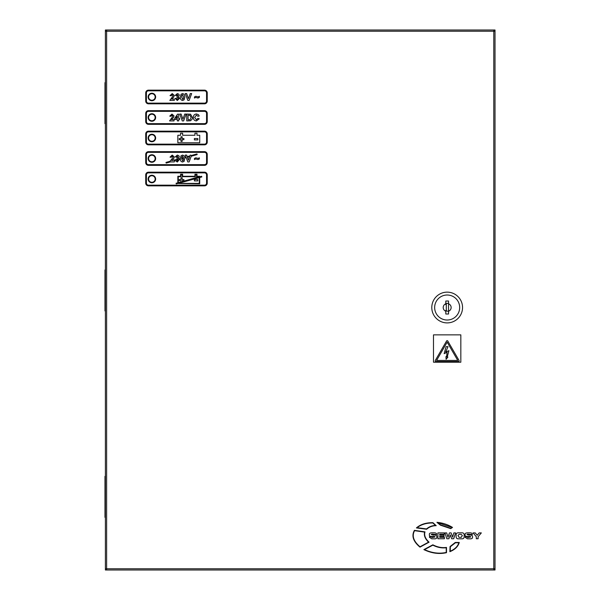 <?xml version="1.0" encoding="UTF-8"?>
<svg xmlns="http://www.w3.org/2000/svg" width="600" height="600" viewBox="0 0 600 600"><rect width="100%" height="100%" fill="white"/><g stroke="black" fill="none" stroke-linecap="round" stroke-linejoin="round"><path stroke-width="0.9" d="M435.188 360.832A0.682 0.682 0 0 0 435.87 361.522L458.467 361.522A0.682 0.682 0 0 0 459.06 360.495L447.757 340.995A0.682 0.682 0 0 0 446.572 340.995L435.278 360.495A0.682 0.682 0 0 0 435.188 360.832M148.118 179.01A3.757 3.757 0 0 0 151.875 182.775A3.757 3.757 0 0 0 155.632 179.01A3.757 3.757 0 0 0 151.875 175.252A3.757 3.757 0 0 0 148.118 179.01M148.118 158.505A3.757 3.757 0 0 0 151.875 162.262A3.757 3.757 0 0 0 155.632 158.505A3.757 3.757 0 0 0 151.875 154.748A3.757 3.757 0 0 0 148.118 158.505M148.118 138A3.757 3.757 0 0 0 151.875 141.757A3.757 3.757 0 0 0 155.632 138A3.757 3.757 0 0 0 151.875 134.243A3.757 3.757 0 0 0 148.118 138M148.118 117.495A3.757 3.757 0 0 0 151.875 121.252A3.757 3.757 0 0 0 155.632 117.495A3.757 3.757 0 0 0 151.875 113.738A3.757 3.757 0 0 0 148.118 117.495M148.118 96.99A3.757 3.757 0 0 0 151.875 100.748A3.757 3.757 0 0 0 155.632 96.99A3.757 3.757 0 0 0 151.875 93.225A3.757 3.757 0 0 0 148.118 96.99M105.398 489.615L104.985 489.615L104.985 504.105L105.398 504.105M179.205 158.805L180.36 158.49L181.035 155.782L182.595 155.085L184.155 155.79L184.74 157.297L185.955 156.96L185.265 155.085L186.653 155.085L187.2 156.623L189.99 155.858L190.267 155.085L191.535 155.438L196.972 153.953L197.153 154.613L191.243 156.225L189.142 161.925L187.792 161.925L186.195 157.605L184.808 157.988L184.148 161.317L182.595 162.015C181.08 161.76 180.345 160.822 180.375 159.195L179.52 159.428L177.308 162.015L175.238 160.597L174.308 160.852L174.308 161.925L170.385 161.925L166.148 163.08L165.968 162.42L169.965 161.333L172.733 157.913L172.995 157.125L172.185 156.225L171.33 157.282L170.017 157.148L172.215 155.085L174.308 156.945L173.648 158.663L171.773 160.613L178.072 159.113L176.94 158.865L177.06 157.808L177.99 156.96L177.337 156.225L176.587 157.102L175.275 156.907L177.33 155.085L178.837 155.7L179.303 156.84L178.32 158.28L179.205 158.805M105.398 283.185L104.985 283.185L104.985 297.675L105.398 297.675M105.398 95.895L104.985 95.895L104.985 110.385L105.398 110.385M493.785 31.095L495.015 31.095L495.015 30L106.627 30L106.627 570L495.015 570L495.015 568.905L493.785 568.905M493.785 570L493.785 30M106.627 30L105.398 30L105.398 31.095L106.627 31.095M106.627 568.905L105.398 568.905L105.398 570L106.627 570M106.627 568.77L105.398 568.77L105.398 31.23L495.015 31.23L495.015 568.77L106.627 568.77M433.493 334.86L433.493 362.205L460.838 362.205L460.838 334.86L433.493 334.86M457.755 360.428L436.582 360.428L447.165 342.157L457.755 360.428M444.143 353.655L446.107 346.665L448.035 346.665L445.695 351.96L448.882 350.722L447.202 357.09L447.908 357.09L446.107 359.265L445.928 356.655L446.572 356.94L447.075 352.312L444.143 353.655M431.993 537.502L431.213 536.835L429.42 536.835L429.42 537.24L431.707 538.815L433.882 538.815C436.043 538.987 437.018 538.38 436.793 536.977C437.048 535.5 435.9 534.877 433.365 535.11L431.22 534.592L431.903 534.143L436.553 534.562C436.83 533.475 436.08 532.898 434.295 532.838L431.79 532.838C429.87 532.928 429.082 533.558 429.428 534.705C429.082 536.018 430.08 536.602 432.435 536.467C434.43 536.393 435.27 536.572 434.955 537.007L431.993 537.502M458.715 532.838C457.043 532.68 456.188 533.385 456.135 534.952L456.135 536.692C456.188 538.26 457.043 538.965 458.715 538.815L461.588 538.815C463.252 538.965 464.115 538.26 464.16 536.692L464.16 534.952C464.115 533.385 463.252 532.68 461.588 532.838L458.715 532.838M459 537.308L461.295 537.308L462.322 535.507L461.197 534.338L459.097 534.338L457.972 535.507L459 537.308M467.707 537.502L466.935 536.835L465.143 536.835L465.143 537.24L467.43 538.815L469.597 538.815C471.765 538.987 472.732 538.38 472.515 536.977C472.763 535.5 471.623 534.877 469.08 535.11L466.942 534.592L467.618 534.143L472.275 534.562C472.553 533.475 471.803 532.898 470.01 532.838L467.505 532.838C465.592 532.928 464.805 533.558 465.15 534.705C464.805 536.018 465.803 536.602 468.158 536.467C470.153 536.393 470.993 536.572 470.678 537.007L467.707 537.502M450.728 528.638L452.52 527.423C447.908 524.58 442.71 522.885 436.92 522.322L440.393 525.173L450.728 528.638M437.978 522.735L440.528 524.888L450.72 528.285L451.987 527.438L437.978 522.735M425.002 531.877L414.42 530.355C411.322 535.845 413.175 541.44 419.985 547.14L429.067 542.19C425.295 538.695 423.938 535.252 425.002 531.877M420.015 546.787L428.558 542.138C425.062 538.793 423.75 535.455 424.62 532.118L414.585 530.67C411.705 535.89 413.513 541.26 420.015 546.787M446.513 552.675L446.498 547.425C441.982 548.048 437.438 547.185 432.855 544.815L423.885 549.615C431.603 553.327 439.14 554.347 446.513 552.675M446.235 552.435L446.228 547.755C441.78 548.295 437.325 547.433 432.855 545.153L424.537 549.623C431.947 553.035 439.178 553.972 446.235 552.435M436.207 525.683L432.938 522.683C426.082 522.592 420.57 524.332 416.415 527.918L426.638 529.252C429.248 526.928 432.435 525.735 436.207 525.683M432.832 522.975C426.375 522.923 421.14 524.49 417.127 527.685L426.54 528.93C429.037 526.748 432.037 525.577 435.54 525.428L432.832 522.975M455.28 542.46L450.06 546.548L449.873 551.685C454.972 549.623 458.107 546.548 459.278 542.46L455.28 542.46M450.368 546.743L450.24 551.22C454.822 549.248 457.702 546.428 458.88 542.76L455.438 542.76L450.368 546.743M437.903 532.898L437.903 538.748L444.405 538.748L444.405 537.345L439.695 537.345L439.695 536.408L444.06 536.408L444.06 535.192L439.695 535.192L439.695 534.255L444.3 534.255L444.3 532.898L437.903 532.898M444.938 532.898L446.835 538.748L448.897 538.748L450.263 534.885L451.643 538.748L453.705 538.748L455.603 532.898L453.847 532.898L452.603 537.195L451.103 532.898L449.438 532.898L447.952 537.195L446.692 532.898L444.938 532.898M476.31 536.715L476.31 538.748L478.11 538.748L478.11 536.715L481.342 532.898L479.183 532.898L477.21 535.29L475.237 532.898L473.077 532.898L476.31 536.715M204.51 90.15L148.455 90.15A2.737 2.737 0 0 0 145.725 92.887L145.725 101.085A2.737 2.737 0 0 0 148.455 103.823L204.51 103.823A2.737 2.737 0 0 0 207.24 101.085L207.24 92.887A2.737 2.737 0 0 0 204.51 90.15M206.558 92.887A2.047 2.047 0 0 0 204.51 90.832L148.455 90.832A2.047 2.047 0 0 0 146.407 92.887L146.407 101.085A2.047 2.047 0 0 0 148.455 103.14L204.51 103.14A2.047 2.047 0 0 0 206.558 101.085L206.558 92.887M173.648 97.14L171.773 99.09L174.308 99.09L174.308 100.403L169.837 100.403L172.733 96.398L172.995 95.602L172.185 94.71L171.33 95.76L170.017 95.633L172.215 93.57L174.308 95.43L173.648 97.14M177.308 100.493L175.102 98.46L176.415 98.302L177.337 99.352L178.252 98.273L177.458 97.252L176.94 97.35L177.06 96.285L177.99 95.438L177.337 94.71L176.587 95.588L175.275 95.385L177.33 93.57L178.837 94.185L179.303 95.325L178.32 96.757L179.565 98.355L177.308 100.493M181.035 94.267L182.595 93.57L184.155 94.275L184.83 97.035L184.148 99.795L182.595 100.493C180.885 100.095 180.135 98.933 180.36 97.02L181.035 94.267M183.51 97.035L182.595 94.71L181.815 95.377L181.672 97.035L182.595 99.352L183.368 98.685L183.51 97.035M195.728 97.425L194.468 98.04L194.468 96.9L195.833 96.285L198.112 96.9L199.373 96.285L199.373 97.425L197.993 98.04L195.728 97.425M195.728 158.947L194.468 159.555L194.468 158.415L195.833 157.808L198.112 158.415L199.373 157.808L199.373 158.947L197.993 159.555L195.728 158.947M177.847 182.782L177.847 176.28L180.585 176.28L180.585 174.225L182.632 174.225L182.632 176.28L194.94 176.28L194.94 174.225L196.987 174.225L196.987 176.28L199.725 176.28L199.725 176.805L201.645 176.28L201.825 176.94L199.725 177.51L199.725 183.795L177.847 183.488L176.243 183.93L176.062 183.27L177.847 182.782M178.26 183.39L199.312 177.623L199.312 183.39L178.26 183.39M178.26 182.67L181.005 181.92L181.005 180.683L179.25 180.683L179.25 179.542L181.005 179.542L181.005 177.788L182.145 177.788L182.145 179.542L183.9 179.542L183.9 180.683L182.145 180.683L182.145 181.605L199.312 176.685L196.583 176.685L196.583 174.637L195.353 174.637L195.353 176.685L182.227 176.685L182.227 174.637L180.998 174.637L180.998 176.685L178.26 176.685L178.26 182.67M197.835 180.907L194.377 180.907L194.377 179.542L197.835 179.542L197.835 180.907M197.835 138.525L197.835 139.898L194.377 139.898L194.377 138.525L197.835 138.525M182.145 139.665L182.145 141.42L181.005 141.42L181.005 139.665L179.25 139.665L179.25 138.525L181.005 138.525L181.005 136.778L182.145 136.778L182.145 138.525L183.9 138.525L183.9 139.665L182.145 139.665M199.725 142.785L177.847 142.785L177.847 135.262L180.585 135.262L180.585 133.215L182.632 133.215L182.632 135.262L194.94 135.262L194.94 133.215L196.987 133.215L196.987 135.262L199.725 135.262L199.725 142.785M196.388 119.775L197.97 118.373L199.282 118.808L196.447 120.915C194.415 120.712 193.38 119.58 193.327 117.51C193.35 115.365 194.4 114.188 196.493 113.985L198.51 114.735L199.2 116.002L197.88 116.265L196.403 115.125L194.64 117.413L196.388 119.775M190.553 120.765L186.757 120.915L186.757 114.075L190.553 114.203L192.45 117.562L192.24 119.01L190.553 120.765M189.907 115.282L188.07 115.215L188.07 119.775L190.028 119.708L191.137 117.495L189.907 115.282M183.623 120.915L182.273 120.915L179.745 114.075L181.132 114.075L182.94 119.16L184.748 114.075L186.142 114.075L183.623 120.915M178.695 120.915L177.375 120.915L177.375 119.512L174.66 119.512L174.66 118.373L177.555 114.165L178.695 114.165L178.695 118.373L179.565 118.373L179.565 119.512L178.695 119.512L178.695 120.915M175.815 118.373L177.375 118.373L177.375 116.093L175.815 118.373M173.385 117.653L171.51 119.595L174.045 119.595L174.045 120.915L169.575 120.915L172.47 116.903L172.733 116.115L171.922 115.215L171.067 116.265L169.755 116.137L171.953 114.075L174.045 115.935L173.385 117.653M204.51 110.655L148.455 110.655A2.737 2.737 0 0 0 145.725 113.392L145.725 121.597A2.737 2.737 0 0 0 148.455 124.328L204.51 124.328A2.737 2.737 0 0 0 207.24 121.597L207.24 113.392A2.737 2.737 0 0 0 204.51 110.655M206.558 113.392A2.047 2.047 0 0 0 204.51 111.345L148.455 111.345A2.047 2.047 0 0 0 146.407 113.392L146.407 121.597A2.047 2.047 0 0 0 148.455 123.645L204.51 123.645A2.047 2.047 0 0 0 206.558 121.597L206.558 113.392M204.51 131.167L148.455 131.167A2.737 2.737 0 0 0 145.725 133.898L145.725 142.102A2.737 2.737 0 0 0 148.455 144.833L204.51 144.833A2.737 2.737 0 0 0 207.24 142.102L207.24 133.898A2.737 2.737 0 0 0 204.51 131.167M206.558 133.898A2.047 2.047 0 0 0 204.51 131.85L148.455 131.85A2.047 2.047 0 0 0 146.407 133.898L146.407 142.102A2.047 2.047 0 0 0 148.455 144.15L204.51 144.15A2.047 2.047 0 0 0 206.558 142.102L206.558 133.898M204.51 151.672L148.455 151.672A2.737 2.737 0 0 0 145.725 154.403L145.725 162.608A2.737 2.737 0 0 0 148.455 165.345L204.51 165.345A2.737 2.737 0 0 0 207.24 162.608L207.24 154.403A2.737 2.737 0 0 0 204.51 151.672M206.558 154.403A2.047 2.047 0 0 0 204.51 152.355L148.455 152.355A2.047 2.047 0 0 0 146.407 154.403L146.407 162.608A2.047 2.047 0 0 0 148.455 164.655L204.51 164.655A2.047 2.047 0 0 0 206.558 162.608L206.558 154.403M204.51 172.178L148.455 172.178A2.737 2.737 0 0 0 145.725 174.915L145.725 183.113A2.737 2.737 0 0 0 148.455 185.85L204.51 185.85A2.737 2.737 0 0 0 207.24 183.113L207.24 174.915A2.737 2.737 0 0 0 204.51 172.178M206.558 174.915A2.047 2.047 0 0 0 204.51 172.86L148.455 172.86A2.047 2.047 0 0 0 146.407 174.915L146.407 183.113A2.047 2.047 0 0 0 148.455 185.167L204.51 185.167A2.047 2.047 0 0 0 206.558 183.113L206.558 174.915M189.142 100.403L187.792 100.403L185.265 93.57L186.653 93.57L188.46 98.655L190.267 93.57L191.663 93.57L189.142 100.403M188.46 160.17L189.712 156.645L187.433 157.267L188.46 160.17M183.51 158.55L181.672 158.843L182.595 160.875L183.368 160.2L183.51 158.55M178.252 159.788L177.337 160.875L176.512 160.252L178.252 159.773M181.815 156.9L181.68 158.13L183.488 157.635L182.595 156.225L181.815 156.9M105.398 517.365L104.985 517.365L104.985 504.173L105.398 504.173M105.398 110.453L104.985 110.453L104.985 123.645L105.398 123.645M105.398 95.828L104.985 95.828L104.985 82.635L105.398 82.635M105.398 489.548L104.985 489.548L104.985 476.355L105.398 476.355M105.398 297.743L104.985 297.743L104.985 310.935L105.398 310.935M105.398 283.118L104.985 283.118L104.985 269.925L105.398 269.925M445.8 311.243L445.8 310.388A3.18 3.18 0 0 0 446.31 310.582L446.31 304.462A3.18 3.18 0 0 0 445.8 304.65L445.8 303.795A3.968 3.968 0 0 0 445.8 311.243L445.8 314.01L448.537 314.01L448.537 311.243A3.968 3.968 0 0 0 448.537 303.795L448.537 301.028L445.8 301.028L445.8 303.795M447.165 292.14A15.383 15.383 0 0 1 462.548 307.522A15.383 15.383 0 0 1 447.165 322.897A15.383 15.383 0 0 1 431.79 307.522A15.383 15.383 0 0 1 447.165 292.14M447.165 295.013A12.51 12.51 0 0 1 459.675 307.522A12.51 12.51 0 0 1 447.165 320.025A12.51 12.51 0 0 1 434.655 307.522A12.51 12.51 0 0 1 447.165 295.013M446.31 310.582L446.31 311.032L448.537 311.243L448.537 303.795M448.537 303.397L446.31 303.397L446.31 304.462M151.875 100.267A3.277 3.277 0 0 0 155.16 96.99A3.277 3.277 0 0 0 151.875 93.705A3.277 3.277 0 0 0 148.597 96.99A3.277 3.277 0 0 0 151.875 100.267M148.597 95.153L148.597 98.82M151.875 120.773A3.277 3.277 0 0 0 155.16 117.495A3.277 3.277 0 0 0 151.875 114.21A3.277 3.277 0 0 0 148.597 117.495A3.277 3.277 0 0 0 151.875 120.773M148.597 115.657L148.597 119.333M151.875 141.278A3.277 3.277 0 0 0 155.16 138A3.277 3.277 0 0 0 151.875 134.722A3.277 3.277 0 0 0 148.597 138A3.277 3.277 0 0 0 151.875 141.278M148.597 136.163L148.597 139.837M151.875 161.79A3.277 3.277 0 0 0 155.16 158.505A3.277 3.277 0 0 0 151.875 155.227A3.277 3.277 0 0 0 148.597 158.505A3.277 3.277 0 0 0 151.875 161.79M148.597 156.667L148.597 160.343M151.875 182.295A3.277 3.277 0 0 0 155.16 179.01A3.277 3.277 0 0 0 151.875 175.733A3.277 3.277 0 0 0 148.597 179.01A3.277 3.277 0 0 0 151.875 182.295M148.597 177.18L148.597 180.847"/></g></svg>
